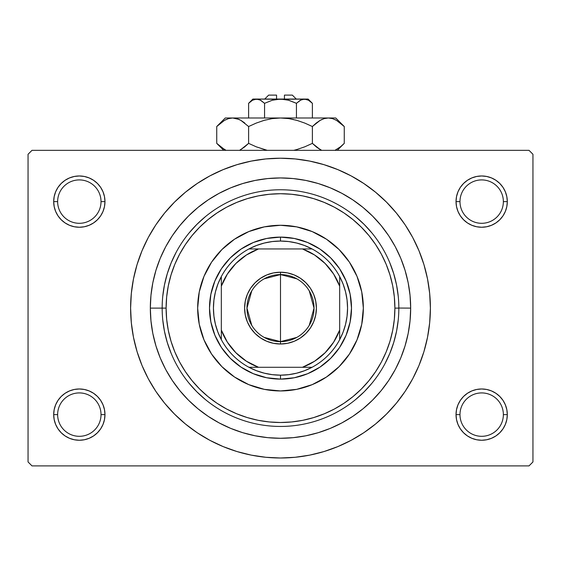 <?xml version="1.0" encoding="UTF-8"?>
<svg xmlns="http://www.w3.org/2000/svg" width="561" height="561" viewBox="0 0 561 561"><rect width="100%" height="100%" fill="white"/><g stroke="black" fill="none" stroke-linecap="round" stroke-linejoin="round"><path stroke-width="0.84" d="M457.986 404.804L456.528 409.614L456.03 414.614L459.978 414.614A21.697 21.697 0 0 0 481.675 436.311A21.697 21.697 0 0 0 503.364 414.614A21.697 21.697 0 0 0 481.668 392.917A21.697 21.697 0 0 0 459.978 414.614L456.03 414.614A25.638 25.638 0 0 1 481.675 388.976A25.638 25.638 0 0 1 507.312 414.614L503.364 414.614A21.697 21.697 0 0 1 481.668 436.311A21.697 21.697 0 0 1 459.978 414.614A21.697 21.697 0 0 1 481.675 392.917A21.697 21.697 0 0 1 503.364 414.614L507.312 414.614L506.814 409.614L505.356 404.804L502.993 400.372L499.802 396.487L495.917 393.296L491.485 390.926L486.675 389.467L481.675 388.976L476.668 389.467L471.857 390.926L467.425 393.296L463.54 396.487L460.35 400.372L457.986 404.804L456.528 409.614L456.03 414.614L456.528 419.614L457.986 424.425L460.35 428.856L463.54 432.741L467.425 435.932L471.857 438.302L476.668 439.761L481.675 440.252L486.675 439.761L491.485 438.302L495.917 435.932L499.802 432.741L502.993 428.856L505.356 424.425L506.814 419.614L507.312 414.614L506.814 409.614L505.356 404.804M55.644 404.804L54.186 409.614L53.688 414.614L57.636 414.614A21.697 21.697 0 0 0 79.325 436.311A21.697 21.697 0 0 0 101.022 414.614A21.697 21.697 0 0 0 79.325 392.917A21.697 21.697 0 0 0 57.636 414.614L53.688 414.614A25.638 25.638 0 0 1 79.332 388.976A25.638 25.638 0 0 1 104.97 414.614L101.022 414.614A21.697 21.697 0 0 1 79.325 436.311A21.697 21.697 0 0 1 57.636 414.614A21.697 21.697 0 0 1 79.332 392.917A21.697 21.697 0 0 1 101.022 414.614L104.97 414.614L104.472 409.614L103.014 404.804L100.65 400.372L97.46 396.487L93.575 393.296L89.143 390.926L84.332 389.467L79.325 388.976L74.325 389.467L69.515 390.926L65.083 393.296L61.198 396.487L58.007 400.372L55.644 404.804L54.186 409.614L53.688 414.614L54.186 419.614L55.644 424.425L58.007 428.856L61.198 432.741L65.083 435.932L69.515 438.302L74.325 439.761L79.325 440.252L84.332 439.761L89.143 438.302L93.575 435.932L97.46 432.741L100.65 428.856L103.014 424.425L104.472 419.614L104.97 414.614L104.472 409.614L103.014 404.804M55.644 191.799L54.186 196.609L53.688 201.609L57.636 201.609A21.697 21.697 0 0 0 79.325 223.306A21.697 21.697 0 0 0 101.022 201.609A21.697 21.697 0 0 0 79.332 179.913A21.697 21.697 0 0 0 57.636 201.609L53.688 201.609A25.638 25.638 0 0 1 79.332 175.972A25.638 25.638 0 0 1 104.97 201.609L101.022 201.609A21.697 21.697 0 0 1 79.325 223.306A21.697 21.697 0 0 1 57.636 201.609A21.697 21.697 0 0 1 79.332 179.913A21.697 21.697 0 0 1 101.022 201.609L104.97 201.609L104.472 196.609L103.014 191.799L100.65 187.367L97.46 183.482L93.575 180.291L89.143 177.921L84.332 176.463L79.325 175.972L74.325 176.463L69.515 177.921L65.083 180.291L61.198 183.482L58.007 187.367L55.644 191.799L54.186 196.609L53.688 201.609L54.186 206.609L55.644 211.42L58.007 215.852L61.198 219.737L65.083 222.927L69.515 225.298L74.325 226.756L79.325 227.247L84.332 226.756L89.143 225.298L93.575 222.927L97.46 219.737L100.65 215.852L103.014 211.42L104.472 206.609L104.97 201.609L104.472 196.609L103.014 191.799M457.986 191.799L456.528 196.609L456.03 201.609L459.978 201.609A21.697 21.697 0 0 0 481.675 223.306A21.697 21.697 0 0 0 503.364 201.609A21.697 21.697 0 0 0 481.668 179.913A21.697 21.697 0 0 0 459.978 201.609L456.03 201.609A25.638 25.638 0 0 1 481.668 175.972A25.638 25.638 0 0 1 507.312 201.609L503.364 201.609A21.697 21.697 0 0 1 481.675 223.306A21.697 21.697 0 0 1 459.978 201.609A21.697 21.697 0 0 1 481.668 179.913A21.697 21.697 0 0 1 503.364 201.609L507.312 201.609L506.814 196.609L505.356 191.799L502.993 187.367L499.802 183.482L495.917 180.291L491.485 177.921L486.675 176.463L481.675 175.972L476.668 176.463L471.857 177.921L467.425 180.291L463.54 183.482L460.35 187.367L457.986 191.799L456.528 196.609L456.03 201.609L456.528 206.609L457.986 211.42L460.35 215.852L463.54 219.737L467.425 222.927L471.857 225.298L476.668 226.756L481.675 227.247L486.675 226.756L491.485 225.298L495.917 222.927L499.802 219.737L502.993 215.852L505.356 211.42L506.814 206.609L507.312 201.609L506.814 196.609L505.356 191.799M240.389 196.778L243.797 195.614M314.574 194.786L313.48 194.464M320.612 419.446L317.203 420.61M246.426 421.437L247.52 421.76M150.334 308.108A130.166 130.166 0 0 1 280.5 177.942A130.166 130.166 0 0 1 410.666 308.115L398.836 308.038L410.666 308.115A130.166 130.166 0 0 1 280.5 438.281A130.166 130.166 0 0 1 150.334 308.115L162.164 308.115L150.334 308.115M151.933 385.169L155.867 391.389L164.632 403.205L174.513 414.102L185.41 423.983L197.227 432.741L209.842 440.308L223.138 446.591L236.987 451.549L251.258 455.125L265.809 457.285L280.5 458L295.191 457.285L309.742 455.125L324.013 451.549L337.862 446.591L351.158 440.308L363.773 432.741L375.59 423.983L386.487 414.102L396.368 403.205L405.133 391.389L412.693 378.773L418.983 365.47L423.941 351.621L427.51 337.357L429.67 322.806L430.392 308.115A149.892 149.892 0 0 1 280.5 458A149.892 149.892 0 0 1 130.608 308.115A149.892 149.892 0 0 1 280.5 158.216A149.892 149.892 0 0 1 430.392 308.108M529.009 465.896L31.991 465.896L28.05 461.948L28.05 154.275L31.991 150.334L529.009 150.334L31.991 150.334L28.05 154.275L28.05 461.948L31.991 465.896L529.009 465.896L532.95 461.948L532.95 154.275L532.95 461.948L529.009 465.896M529.009 150.334L532.95 154.275L529.009 150.334M405.133 391.389L410.308 383.058M409.067 231.055L405.133 224.835L396.368 213.019L386.487 202.121L375.59 192.241L363.773 183.482L351.158 175.916L337.862 169.632L324.013 164.675L309.742 161.098L295.191 158.938L280.5 158.223L265.809 158.938L251.258 161.098L236.987 164.675L223.138 169.632L209.842 175.916L197.227 183.482L185.41 192.241L174.513 202.121L164.632 213.019L155.867 224.835L150.692 233.166M495.917 180.291L491.485 177.921M471.857 177.921L467.425 180.291M505.356 211.42L506.814 206.609L507.312 201.609A25.638 25.638 0 0 1 481.675 227.247A25.638 25.638 0 0 1 456.03 201.609L456.528 206.609L457.986 211.42M467.425 222.927L471.857 225.298M491.485 225.298L495.917 222.927M93.575 180.291L89.143 177.921M69.515 177.921L65.083 180.291M103.014 211.42L104.472 206.609L104.97 201.609A25.638 25.638 0 0 1 79.325 227.247A25.638 25.638 0 0 1 53.688 201.609L54.186 206.609L55.644 211.42M65.083 222.927L69.515 225.298M89.143 225.298L93.575 222.927M93.575 393.296L89.143 390.926M69.515 390.926L65.083 393.296M103.014 424.425L104.472 419.614L104.97 414.614A25.638 25.638 0 0 1 79.325 440.252A25.638 25.638 0 0 1 53.688 414.614L54.186 419.614L55.644 424.425M65.083 435.932L69.515 438.302M89.143 438.302L93.575 435.932M495.917 393.296L491.485 390.926M471.857 390.926L467.425 393.296M505.356 424.425L506.814 419.614L507.312 414.614A25.638 25.638 0 0 1 481.675 440.252A25.638 25.638 0 0 1 456.03 414.614L456.528 419.614L457.986 424.425M467.425 435.932L471.857 438.302M491.485 438.302L495.917 435.932M430.392 308.115L429.67 293.417L427.51 278.866L423.941 264.603L418.983 250.753L412.693 237.45L405.133 224.835M155.867 224.835L148.307 237.45L142.017 250.753L137.059 264.603L133.49 278.866L131.33 293.417L130.608 308.115L131.33 322.806L133.49 337.357L137.059 351.621L142.017 365.47L148.307 378.773L155.867 391.389M150.327 308.115L150.958 295.352L152.83 282.716L155.937 270.325L160.236 258.298L165.698 246.749L172.269 235.795L179.878 225.536L188.454 216.069L197.921 207.486L208.18 199.877L219.141 193.314L230.683 187.851L242.717 183.545L255.108 180.446L267.744 178.566L280.5 177.942L293.256 178.566L305.892 180.446L318.283 183.545L330.317 187.851L341.859 193.314L352.82 199.877L363.079 207.486L372.546 216.069L381.122 225.536L388.731 235.795L395.302 246.749L400.764 258.298L405.063 270.325L408.17 282.716L410.042 295.352L410.673 308.115L410.042 320.871L408.17 333.507L405.063 345.899L400.764 357.925L395.302 369.475L388.731 380.428L381.122 390.687L372.546 400.154L363.079 408.738L352.82 416.346L341.859 422.91L330.317 428.373L318.283 432.678L305.892 435.778L293.256 437.657L280.5 438.281L267.744 437.657L255.108 435.778L242.717 432.678L230.683 428.373L219.141 422.91L208.18 416.346L197.921 408.738L188.454 400.154L179.878 390.687L172.269 380.428L165.698 369.475L160.236 357.925L155.937 345.899L152.83 333.507L150.958 320.871L150.327 308.115M166.112 308.115L166.659 319.321L168.307 330.429L171.035 341.319L174.815 351.887L179.618 362.034L185.389 371.663L192.072 380.681L199.611 388.997L207.928 396.536L216.946 403.226L226.574 408.997L236.721 413.794L247.296 417.58L258.186 420.308L269.287 421.949L280.5 422.503L291.713 421.949L302.814 420.308L313.704 417.58L324.279 413.794L334.426 408.997L344.054 403.226L353.072 396.536L361.389 388.997L368.928 380.681L375.611 371.663L381.382 362.034L386.185 351.887L389.965 341.319L392.693 330.429L394.341 319.321L394.888 308.115L394.341 296.902L392.693 285.794L389.965 274.904L386.185 264.336L381.382 254.189L375.611 244.561L368.928 235.543L361.389 227.226L353.072 219.688L344.054 212.998L334.426 207.226L324.279 202.43L313.704 198.643L302.814 195.915L291.713 194.274L280.5 193.72L269.287 194.274L258.186 195.915L247.296 198.643L236.721 202.43L226.574 207.226L216.946 212.998L207.928 219.688L199.611 227.226L192.072 235.543L185.389 244.561L179.618 254.189L174.815 264.336L171.035 274.904L168.307 285.794L166.659 296.902L166.112 308.115L162.164 308.115L166.112 308.115A114.388 114.388 0 0 1 280.5 193.72A114.388 114.388 0 0 1 394.888 308.108M162.732 319.714L164.436 331.2L167.262 342.462L171.175 353.395L167.262 342.462L164.436 331.2L162.732 319.714M189.022 383.184L196.827 391.788L205.431 399.586L196.827 391.788L189.022 383.184M224.716 412.475L228.586 414.453L224.716 412.475M228.6 414.46L229.372 414.831L228.6 414.46M229.828 415.049L232.261 416.171L229.828 415.049M232.794 416.402L235.199 417.433L232.794 416.402M235.213 417.44L237.121 418.211L235.213 417.44M237.843 418.492L239.561 419.137L237.843 418.492M240.536 419.495L243.411 420.484L240.536 419.495M317.547 420.498L320.478 419.488L317.547 420.498M321.439 419.144L323.164 418.492L321.439 419.144M323.872 418.211L325.787 417.44L323.872 418.211M355.569 399.586L364.173 391.788L371.978 383.184L364.173 391.788L355.569 399.586M384.86 363.893L389.825 353.395L393.738 342.462L396.564 331.2L398.268 319.714L396.564 331.2L393.738 342.462L389.825 353.395L384.86 363.893M398.836 308.115L394.888 308.115L398.836 308.115A118.336 118.336 0 0 0 280.5 189.772A118.336 118.336 0 0 0 162.164 308.108A118.336 118.336 0 0 0 280.5 426.444A118.336 118.336 0 0 0 398.836 308.115A118.336 118.336 0 0 1 280.5 426.444A118.336 118.336 0 0 1 162.164 308.108L162.164 308.108M398.268 296.51L396.564 285.023L393.738 273.761L389.825 262.829L393.738 273.761L396.564 285.023L398.268 296.51M371.978 233.039L364.173 224.435L355.569 216.637L364.173 224.435L371.978 233.039M336.284 203.748L332.414 201.771L336.284 203.748M332.4 201.764L331.628 201.392L332.4 201.764M331.172 201.175L328.739 200.053L331.172 201.175M328.206 199.821L325.801 198.79L328.206 199.821M325.787 198.783L323.879 198.012L325.787 198.783M323.157 197.731L321.439 197.086L323.157 197.731M320.464 196.729L317.589 195.74L320.464 196.729M243.453 195.726L240.522 196.736L243.453 195.726M239.561 197.079L237.836 197.731L239.561 197.079M237.128 198.012L235.213 198.783L237.128 198.012M205.431 216.637L196.827 224.435L189.022 233.039L196.827 224.435L205.431 216.637M176.14 252.331L171.175 262.829L167.262 273.761L164.436 285.023L162.732 296.51L164.436 285.023L167.262 273.761L171.175 262.829L176.14 252.331M243.747 420.596L240.381 419.439M317.253 195.628L320.619 196.785M357.041 276.433A82.832 82.832 0 0 1 280.5 390.947A82.832 82.832 0 0 1 197.668 308.108A82.832 82.832 0 0 0 203.959 339.791M203.98 339.833A82.832 82.832 0 0 0 248.775 384.629M248.825 384.65A82.832 82.832 0 0 0 312.175 384.65M312.225 384.629A82.832 82.832 0 0 0 357.02 339.833M162.164 308.115A118.336 118.336 0 0 1 280.5 189.772A118.336 118.336 0 0 1 398.836 308.108M197.661 308.115L199.253 291.951L203.973 276.412L211.623 262.092L221.925 249.54L234.477 239.238L248.804 231.581L264.336 226.868L280.5 225.277L296.664 226.868L312.197 231.581L326.523 239.238L339.075 249.54L349.377 262.092L357.027 276.412L361.747 291.951L363.339 308.115L361.747 324.272L357.027 339.812L349.377 354.131L339.075 366.684L326.523 376.985L312.197 384.643L296.664 389.355L280.5 390.947L264.336 389.355L248.804 384.643L234.477 376.985L221.925 366.684L211.623 354.131L203.973 339.812L199.253 324.272L197.661 308.115M394.888 308.115A114.388 114.388 0 0 1 280.5 422.503A114.388 114.388 0 0 1 166.112 308.108M351.502 308.115L350.134 321.965L346.095 335.282L339.538 347.561L330.702 358.318L319.945 367.146L307.673 373.71L294.35 377.749L280.5 379.117L266.65 377.749L253.327 373.71L241.055 367.146L230.298 358.318L221.462 347.561L214.905 335.282L210.866 321.965L209.498 308.115L210.866 294.259L214.905 280.942L221.462 268.663L230.298 257.906L241.055 249.077L253.327 242.513L266.65 238.474L280.5 237.107L294.35 238.474L307.673 242.513L319.945 249.077L330.702 257.906L339.538 268.663L346.095 280.942L350.134 294.259L351.502 308.115M357.02 276.391A82.832 82.832 0 0 0 312.225 231.595M312.175 231.574A82.832 82.832 0 0 0 248.825 231.574M248.775 231.595A82.832 82.832 0 0 0 203.98 276.391M197.668 308.115A82.832 82.832 0 0 1 280.5 225.277A82.832 82.832 0 0 1 363.332 308.108M296.86 337.378L280.5 341.642A33.527 33.527 0 0 0 314.027 308.115A33.527 33.527 0 0 0 280.5 274.581L280.5 272.218A35.897 35.897 0 0 1 316.397 308.115A35.897 35.897 0 0 1 280.5 344.005L280.5 274.581A33.527 33.527 0 0 1 314.027 308.115A33.527 33.527 0 0 1 280.5 341.642L264.14 337.378M264.14 278.845L280.5 274.581L296.86 278.845M309.244 290.85L314.027 308.108L309.244 325.373M221.329 339.671A67.054 67.054 0 0 1 221.329 276.559L217.92 284.02L215.445 291.846L213.944 299.918L213.446 308.115L213.944 316.306L215.445 324.377L217.92 332.203L221.329 339.664A67.054 67.054 0 0 0 248.944 367.28L256.412 370.695L264.238 373.163L272.309 374.664L280.5 375.169A67.054 67.054 0 0 1 248.944 367.28L312.056 367.28A67.054 67.054 0 0 1 280.5 375.169L288.691 374.664L296.762 373.163L304.588 370.695L312.056 367.28A67.054 67.054 0 0 0 339.671 339.671L339.671 276.559A67.054 67.054 0 0 1 339.671 339.664L343.08 332.203L345.555 324.377L347.056 316.306L347.554 308.115L347.056 299.918L345.555 291.846L343.08 284.02L339.671 276.559A67.054 67.054 0 0 0 312.056 248.944L304.588 245.529L296.762 243.06L288.691 241.56L280.5 241.055L280.5 237.107A71.002 71.002 0 0 0 209.498 308.115A71.002 71.002 0 0 0 280.5 379.11L280.5 375.169L280.5 379.11A71.002 71.002 0 0 1 209.498 308.115A71.002 71.002 0 0 1 280.5 237.107A71.002 71.002 0 0 1 351.502 308.115A71.002 71.002 0 0 1 280.5 379.11A71.002 71.002 0 0 0 351.502 308.115A71.002 71.002 0 0 0 280.5 237.107L280.5 241.055L272.309 241.56L264.238 243.06L256.412 245.529L248.944 248.944A67.054 67.054 0 0 1 312.056 248.944L248.944 248.944A67.054 67.054 0 0 0 221.329 276.559L221.329 339.671A67.054 67.054 0 0 0 248.944 367.28L302.463 367.28L314.581 361.235L325.128 352.736L333.62 342.189L339.671 330.071L339.671 286.152L333.62 274.034L325.128 263.488L314.581 254.989L302.463 248.944L258.537 248.944L246.419 254.989L235.872 263.488L227.38 274.034L221.329 286.152L221.329 330.071L227.38 342.189L235.872 352.736L246.419 361.235L258.537 367.28A63.113 63.113 0 0 1 221.329 330.071L221.329 339.671M280.5 272.218L287.505 272.905L294.237 274.946L300.444 278.263L305.885 282.73L310.345 288.172L313.662 294.378L315.703 301.11L316.397 308.115L315.703 315.114L313.662 321.846L310.345 328.052L305.885 333.493L300.444 337.96L294.237 341.277L287.505 343.318L280.5 344.005L273.495 343.318L266.763 341.277L260.556 337.96L255.115 333.493L250.655 328.052L247.338 321.846L245.297 315.114L244.603 308.115L245.297 301.11L247.338 294.378L250.655 288.172L255.115 282.73L260.556 278.263L266.763 274.946L273.495 272.905L280.5 272.218L280.5 341.642A33.527 33.527 0 0 1 246.973 308.115A33.527 33.527 0 0 1 280.5 274.581A33.527 33.527 0 0 0 246.973 308.115A33.527 33.527 0 0 0 280.5 341.642L280.5 344.005A35.897 35.897 0 0 1 244.603 308.115A35.897 35.897 0 0 1 280.5 272.218M312.056 248.944A67.054 67.054 0 0 1 339.671 276.559L339.671 286.152A63.113 63.113 0 0 0 302.463 248.944L312.056 248.944M339.664 339.671A67.054 67.054 0 0 1 312.056 367.28L302.463 367.28A63.113 63.113 0 0 0 339.671 330.071L339.671 339.671M221.329 276.552A67.054 67.054 0 0 1 248.944 248.944L258.537 248.944A63.113 63.113 0 0 0 221.329 286.152L221.329 276.559M251.756 325.373L246.973 308.115L251.756 290.85M268.67 95.104L276.559 95.104L276.559 99.052L276.559 95.104M276.559 95.111L268.663 95.111M296.46 103.301L288.719 100.251L296.439 103.322L296.439 117.985L296.439 103.322L300.296 100.251L304.413 99.052L308.508 100.237L312.386 103.322L312.386 117.985L312.386 103.322L308.557 100.272M312.386 103.322L308.115 99.052L302.33 99.36L304.413 99.052L308.508 100.237L306.439 99.346M300.738 100.012L304.413 99.052L280.5 99.052L288.712 100.244L296.439 103.322L288.719 100.251L284.658 99.36L256.587 99.052L260.683 100.237L264.561 103.322L260.704 100.251L264.561 103.322L264.561 117.985L264.561 103.322L272.288 100.244L276.342 99.36L308.108 99.052M249.449 102.53L252.485 100.244L256.587 99.052L260.683 100.237L264.561 103.322L272.281 100.251L280.5 99.052L252.885 99.052L248.614 103.322L248.614 117.985L248.614 103.322L252.471 100.251L254.491 99.367L258.67 99.36M259.729 99.76L258.684 99.367M217.956 125.341L216.735 126.527L216.735 143.364L216.735 126.527L224.435 120.391L228.488 118.616L232.675 117.985L225.277 117.985L335.723 117.985L328.325 117.985L332.449 118.595L336.509 120.363L344.265 126.527L344.265 143.364L340.471 146.8L334.973 150.327L340.541 146.744M321.677 150.327L316.187 146.807L312.386 143.364L312.386 126.527L320.086 120.391L324.139 118.616L328.325 117.985L324.167 118.609L328.325 117.985L324.167 118.609L320.086 120.391L316.18 123.09L320.086 120.391M343.136 144.465L344.265 143.364L344.265 126.527L343.479 125.755M238.958 119.395L232.675 117.985L228.488 118.616L232.675 117.985L225.277 117.985L216.735 126.527L224.435 120.391L228.488 118.616L232.675 117.985L236.798 118.595L240.858 120.363L248.614 126.527L248.614 143.364L248.614 126.527L256.188 123.097L264.07 120.377L272.169 118.609L280.5 117.985L232.675 117.985L236.798 118.595L240.858 120.363L248.614 126.527L256.216 123.09L248.614 126.527L256.216 123.09L264.07 120.377L272.169 118.609L280.5 117.985L328.325 117.985L332.449 118.595L336.509 120.363L344.265 126.527L335.723 117.985M322.098 119.374L320.107 120.377M272.197 118.609L280.5 117.985L288.768 118.602L280.5 117.985L272.232 118.602L280.5 117.985L288.768 118.602L296.902 120.37L304.812 123.097L312.386 126.527L312.386 143.364L304.784 146.807L312.386 143.364L320.114 149.521L316.951 147.41M296.888 149.528L293.796 150.327M288.831 118.609L296.93 120.377L304.812 123.097L312.386 126.527L304.784 123.09L296.93 120.377L288.796 118.602L293.733 119.549M264.098 120.37L265.697 119.935L264.105 120.37M267.204 150.334L256.216 146.807L267.204 150.327L256.188 146.793L248.614 143.364L240.886 149.514M240.024 149.983L244.82 146.8L240.914 149.506M248.614 126.527L240.886 120.377L244.063 122.494M236.861 118.616L239.098 119.458M226.027 150.327L220.536 146.807L217.556 144.17M304.784 146.807L296.93 149.514L304.784 146.807L312.386 143.364L316.187 146.807L312.386 143.364L304.784 146.807L296.93 149.514M226.048 119.549L224.491 120.363L226.048 119.549M321.79 119.514L320.142 120.363L321.79 119.514M343.15 125.44L340.471 123.09M288.803 118.609L296.916 120.377M312.386 126.527L316.18 123.09L312.386 126.527M267.204 150.327L256.216 146.807L248.614 143.364L244.547 147.017L248.614 143.364L256.216 146.807L265.697 149.955M224.491 149.535L216.735 143.364L223.699 150.327M217.843 144.45L219.919 146.302M344.265 143.364L337.301 150.327L344.265 143.364L340.653 146.652M320.107 149.514L316.187 146.807L320.086 149.506M252.492 100.237L248.614 103.322M259.897 99.837L264.561 103.322L272.295 100.244L276.342 99.36M287.001 99.809L284.658 99.36M301.103 99.837L296.439 103.322L301.103 99.837M252.892 99.052L256.587 99.052L254.491 99.367M284.441 95.104L284.441 99.052L284.441 95.104L292.33 95.104M292.337 95.111L284.448 95.104M301.271 99.76L302.316 99.367M296.439 103.322L288.179 100.096M312.386 143.364L316.453 147.017M244.82 123.09L240.914 120.391M256.216 123.09L264.07 120.377L272.169 118.609M239.21 119.514L240.886 120.377M332.512 118.616L328.325 117.985L324.167 118.609M340.176 122.859L340.597 123.196M334.952 119.549L336.509 120.363M295.31 119.935L296.888 120.37M306.509 99.367L302.351 99.36M268.663 95.104L264.722 99.052M292.337 95.104L296.278 99.052"/></g></svg>
